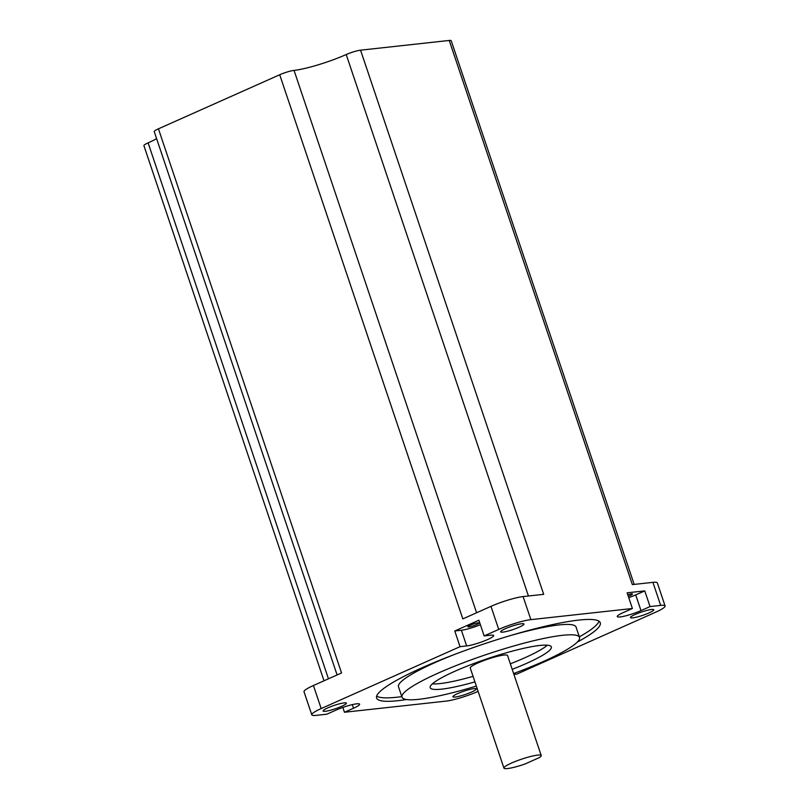 <?xml version="1.0" encoding="UTF-8"?>
<svg xmlns="http://www.w3.org/2000/svg" width="809" height="809" viewBox="0 0 809 809"><rect width="100%" height="100%" fill="white"/><g stroke="black" fill="none" stroke-linecap="round" stroke-linejoin="round"><path stroke-width="1.21" d="M507.516 768.55A19.669 2.831 161.4 0 0 524.93 764.03L539.512 757.527A19.669 2.831 161.4 0 0 541.221 755.555A19.669 2.831 161.4 0 0 537.641 755.121A19.669 2.831 161.4 0 0 516.354 761.057A19.669 2.831 161.4 0 0 503.936 768.105A19.669 2.831 161.4 0 0 507.516 768.55M541.221 755.555L507.546 655.492A19.669 2.831 161.4 0 0 503.967 655.047A19.669 2.831 161.4 0 0 482.68 660.993A19.669 2.831 161.4 0 0 470.262 668.042L503.936 768.105M627.764 594.716A5.896 0.849 -18.6 0 1 631.414 593.877A5.896 0.849 -18.6 0 1 632.486 594.008A5.896 0.849 -18.6 0 1 628.3 596.294M468.917 626.894A5.896 0.849 -18.6 0 1 467.845 626.763A5.896 0.849 -18.6 0 1 471.566 624.649A5.896 0.849 -18.6 0 1 477.957 622.869A5.896 0.849 -18.6 0 1 479.029 623.001A5.896 0.849 -18.6 0 1 475.298 625.114A5.896 0.849 -18.6 0 1 468.917 626.894M632.405 608.499L623.365 612.534A15.735 2.265 161.4 0 0 617.267 616.589A15.735 2.265 161.4 0 0 620.119 616.943A15.735 2.265 161.4 0 0 640.991 610.603L650.031 606.568L644.753 590.894L627.127 592.825L632.405 608.499L530.876 619.643A24.24 3.499 -18.6 0 0 498.728 629.412L484.156 635.914L478.877 620.23L454.769 630.98L460.048 646.664L321.183 708.573A24.24 3.499 -18.6 0 0 311.789 714.812A24.24 3.499 -18.6 0 0 316.198 715.358L326.846 714.195L335.887 710.16A15.735 2.265 161.4 0 1 351.136 704.922A15.735 2.265 161.4 0 1 359.611 704.174A15.735 2.265 161.4 0 1 353.513 708.229L344.472 712.254L446.002 701.12A24.24 3.499 -18.6 0 0 478.109 691.361M628.755 597.649A15.735 2.265 161.4 0 0 635.712 594.918L644.753 590.894M512.208 669.336A63.921 9.212 161.4 0 0 551.344 646.907A63.921 9.212 161.4 0 0 539.724 645.471A63.921 9.212 161.4 0 0 470.545 664.786A63.921 9.212 161.4 0 0 430.186 687.69A63.921 9.212 161.4 0 0 441.805 689.126A63.921 9.212 161.4 0 0 474.923 681.886M432.37 683.868A63.921 9.212 161.4 0 0 439.944 683.595A63.921 9.212 161.4 0 0 473.063 676.354M513.614 673.543A93.672 13.51 161.4 0 0 579.537 637.421A93.672 13.51 161.4 0 0 562.518 635.308A93.672 13.51 161.4 0 0 461.13 663.623A93.672 13.51 161.4 0 0 401.992 697.176A93.672 13.51 161.4 0 0 419.022 699.289A93.672 13.51 161.4 0 0 476.339 686.083M579.537 637.421L576.048 627.046A93.672 13.51 161.4 0 0 559.019 624.932A93.672 13.51 161.4 0 0 510.469 635.561M577.343 642.053A118.003 17.019 161.4 0 0 600.278 622.738A118.003 17.019 161.4 0 0 578.829 620.078A118.003 17.019 161.4 0 0 451.109 655.745A118.003 17.019 161.4 0 0 376.6 698.025A118.003 17.019 161.4 0 0 398.048 700.685A118.003 17.019 161.4 0 0 406.543 699.532M376.66 696.074A118.003 17.019 161.4 0 0 396.885 697.227A118.003 17.019 161.4 0 0 401.8 696.61M473.983 688.641A12.297 1.77 161.4 0 0 460.685 692.352A12.297 1.77 161.4 0 0 452.919 696.761A12.297 1.77 161.4 0 0 455.154 697.034A12.297 1.77 161.4 0 0 468.462 693.323A12.297 1.77 161.4 0 0 476.218 688.914A12.297 1.77 161.4 0 0 473.983 688.641M651.528 609.48A12.297 1.77 161.4 0 0 638.23 613.202A12.297 1.77 161.4 0 0 630.464 617.601A12.297 1.77 161.4 0 0 632.699 617.874A12.297 1.77 161.4 0 0 646.007 614.162A12.297 1.77 161.4 0 0 653.763 609.764A12.297 1.77 161.4 0 0 651.528 609.48M521.724 623.729A12.297 1.77 161.4 0 0 508.416 627.44A12.297 1.77 161.4 0 0 500.66 631.849A12.297 1.77 161.4 0 0 502.895 632.122A12.297 1.77 161.4 0 0 516.193 628.411A12.297 1.77 161.4 0 0 523.959 624.002A12.297 1.77 161.4 0 0 521.724 623.729M344.179 702.89A12.297 1.77 161.4 0 0 330.871 706.601A12.297 1.77 161.4 0 0 323.115 711A12.297 1.77 161.4 0 0 325.349 711.283A12.297 1.77 161.4 0 0 338.647 707.562A12.297 1.77 161.4 0 0 346.414 703.163A12.297 1.77 161.4 0 0 344.179 702.89M634.175 584.401L451.189 40.693A10.82 1.557 161.4 0 0 449.228 40.45L360.561 50.178A10.82 1.557 161.4 0 0 346.212 54.537A39.338 5.673 -18.6 0 1 294.051 70.393A10.82 1.557 161.4 0 0 279.712 74.752L158.433 128.823A10.82 1.557 161.4 0 0 154.236 131.604L337.1 674.959M156.622 138.673A39.338 5.673 -18.6 0 1 148.108 142.869A10.82 1.557 161.4 0 0 143.911 145.65L324.004 680.794M513.917 674.423L516.83 674.099L655.694 612.191A24.24 3.499 -18.6 0 0 665.089 605.951A24.24 3.499 -18.6 0 0 660.68 605.405L650.031 606.568M510.337 663.805A63.921 9.212 161.4 0 0 547.299 645.198M279.712 74.752L462.839 618.895L490.972 606.356A24.24 3.499 161.4 0 1 523.11 596.587L543.688 594.332L360.561 50.178M449.228 40.45L632.355 584.604L652.924 582.349L660.68 605.405M342.844 707.43L344.472 712.254M311.789 714.812L304.022 691.756A24.24 3.499 -18.6 0 1 313.427 685.516L341.56 672.967L158.433 128.823M579.355 636.855A118.003 17.019 161.4 0 0 599.054 621.231M455.882 653.925A93.672 13.51 161.4 0 0 398.503 686.801L401.992 697.176M460.048 646.664L466.662 645.936A15.735 2.265 161.4 0 0 483.691 641.183A15.735 2.265 161.4 0 0 493.621 635.54A15.735 2.265 161.4 0 0 490.76 635.186L484.156 635.914M665.089 605.951L657.333 582.895A24.24 3.499 161.4 0 0 652.924 582.349M454.769 630.98L461.383 630.251A15.735 2.265 161.4 0 0 480.384 624.71M635.712 594.918L640.991 610.603M523.11 596.587L530.876 619.643M313.427 685.516L321.183 708.573M490.972 606.356L498.728 629.412M461.383 630.251L466.662 645.936M352.309 704.639L353.513 708.229M328.464 678.812L148.108 142.869M528.439 596L346.212 54.537M476.582 612.767L294.051 70.393"/></g></svg>
